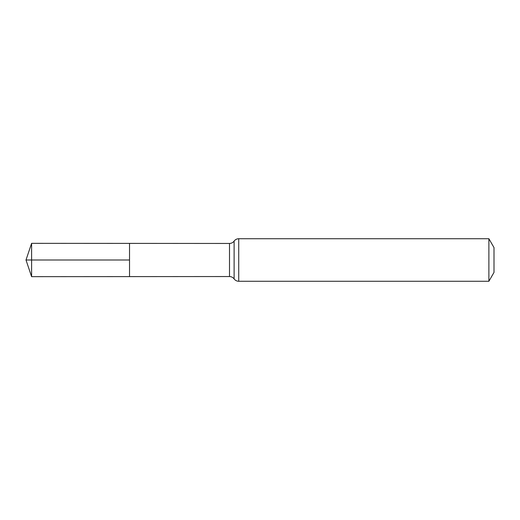 <?xml version="1.0" encoding="UTF-8"?>
<svg xmlns="http://www.w3.org/2000/svg" width="520" height="520" viewBox="0 0 520 520"><rect width="100%" height="100%" fill="white"/><g stroke="black" fill="none" stroke-linecap="round" stroke-linejoin="round"><path stroke-width="0.39" stroke-dasharray="2.6 1.95" d="M129.526 243.393L129.526 276.608L129.526 243.393M494 247.592L494 272.409M488.885 238.725L488.885 281.275M31.603 243.334L31.603 276.666M31.603 260L129.526 260M229.508 243.458L229.508 276.543M238.725 238.725L238.725 281.275M234.117 241.092L234.117 278.909"/><path stroke-width="0.78" d="M129.526 260L129.526 243.393L31.603 243.334L31.603 276.666L129.526 276.608L129.526 243.393L229.508 243.458L229.508 276.543L129.526 276.608L129.526 260M488.885 238.725L488.885 281.275L494 272.409L494 247.592L488.885 238.725L238.725 238.725C236.815 238.778 235.274 239.564 234.117 241.092C232.96 242.619 231.426 243.406 229.508 243.458M31.603 276.666L26 260L129.526 260L31.603 260M488.885 281.275L238.725 281.275L238.725 238.725M238.725 281.275C236.815 281.222 235.274 280.436 234.117 278.909L234.117 241.092M234.117 278.909C232.96 277.381 231.426 276.594 229.508 276.543M26 260L31.603 243.334"/></g></svg>
